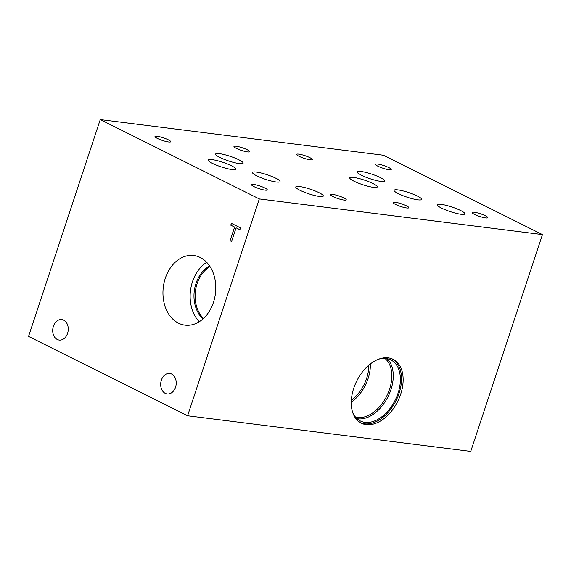 <?xml version="1.0" encoding="UTF-8"?>
<svg xmlns="http://www.w3.org/2000/svg" width="571" height="571" viewBox="0 0 571 571"><rect width="100%" height="100%" fill="white"/><g stroke="black" fill="none" stroke-linecap="round" stroke-linejoin="round"><path stroke-width="0.86" d="M542.45 234.595L470.74 451.425L187.595 415.767L28.55 336.405L100.26 119.575L259.305 198.929L542.45 234.595L383.405 155.233L100.26 119.575M230.063 240.726L234.574 227.072L230.763 225.167L231.369 223.34L240.505 227.893L239.899 229.728L236.087 227.822L231.569 241.483L230.063 240.726L234.645 227.08L230.834 225.181L231.433 223.368M231.576 241.454L230.127 240.734M236.087 227.822L239.906 229.706M392.306 358.938A35.68 22.89 -63.5 0 1 399.05 393.383A35.68 22.89 -63.5 0 1 360.465 422.74M400.685 394.204A35.68 22.89 -63.5 0 1 361.272 423.175A35.68 22.89 -63.5 0 1 353.727 388.287A35.68 22.89 -63.5 0 1 393.133 359.316A35.68 22.89 -63.5 0 1 400.685 394.204M378.494 359.238A34.124 21.891 -63.5 0 1 390.807 359.894A34.124 21.891 -63.5 0 1 398.023 393.255A34.124 21.891 -63.5 0 1 360.33 420.963A34.124 21.891 -63.5 0 1 352.407 411.527M386.995 358.624A34.124 21.891 -63.5 0 1 390.914 389.707A34.124 21.891 -63.5 0 1 357.032 418.686M384.861 358.388A33.097 21.234 -63.5 0 1 389.536 389.272A33.097 21.234 -63.5 0 1 355.555 417.123M370.351 363.934A33.097 21.234 -63.5 0 1 368.088 378.573A33.097 21.234 -63.5 0 1 351.265 402.198M368.752 365.24A30.884 19.807 -63.5 0 1 366.625 378.387A30.884 19.807 -63.5 0 1 351.351 400.128M168.288 139.802A8.272 1.392 -161.7 0 1 170.7 141.715A8.272 1.392 -161.7 0 1 165.733 141.408A8.272 1.392 -161.7 0 1 157.396 138.432A8.272 1.392 -161.7 0 1 154.991 136.519A8.272 1.392 -161.7 0 1 159.959 136.833A8.272 1.392 -161.7 0 1 168.288 139.802M343.828 197.93A8.272 1.392 -161.7 0 1 346.24 199.843A8.272 1.392 -161.7 0 1 341.265 199.536A8.272 1.392 -161.7 0 1 332.936 196.56A8.272 1.392 -161.7 0 1 330.523 194.647A8.272 1.392 -161.7 0 1 335.498 194.961A8.272 1.392 -161.7 0 1 343.828 197.93M264.851 187.987A8.272 1.392 -161.7 0 1 267.264 189.9A8.272 1.392 -161.7 0 1 262.296 189.586A8.272 1.392 -161.7 0 1 253.959 186.617A8.272 1.392 -161.7 0 1 251.554 184.704A8.272 1.392 -161.7 0 1 256.522 185.011A8.272 1.392 -161.7 0 1 264.851 187.987M247.264 149.752A8.272 1.392 -161.7 0 1 249.677 151.665A8.272 1.392 -161.7 0 1 244.702 151.351A8.272 1.392 -161.7 0 1 236.373 148.381A8.272 1.392 -161.7 0 1 233.96 146.469A8.272 1.392 -161.7 0 1 238.935 146.776A8.272 1.392 -161.7 0 1 247.264 149.752M275.814 178.231A14.496 2.441 -161.7 0 1 280.04 181.578A14.496 2.441 -161.7 0 1 271.332 181.036A14.496 2.441 -161.7 0 1 256.736 175.825A14.496 2.441 -161.7 0 1 252.51 172.478A14.496 2.441 -161.7 0 1 261.218 173.02A14.496 2.441 -161.7 0 1 275.814 178.231M231.491 165.768A14.496 2.441 -161.7 0 1 235.716 169.116A14.496 2.441 -161.7 0 1 227.001 168.573A14.496 2.441 -161.7 0 1 212.412 163.363A14.496 2.441 -161.7 0 1 208.187 160.008A14.496 2.441 -161.7 0 1 216.894 160.558A14.496 2.441 -161.7 0 1 231.491 165.768M417.415 196.067A14.496 2.441 -161.7 0 1 421.641 199.422A14.496 2.441 -161.7 0 1 412.933 198.872A14.496 2.441 -161.7 0 1 398.337 193.662A14.496 2.441 -161.7 0 1 394.111 190.314A14.496 2.441 -161.7 0 1 402.819 190.857A14.496 2.441 -161.7 0 1 417.415 196.067M373.063 183.598A14.496 2.441 -161.7 0 1 377.288 186.945A14.496 2.441 -161.7 0 1 368.573 186.403A14.496 2.441 -161.7 0 1 353.984 181.193A14.496 2.441 -161.7 0 1 349.759 177.845A14.496 2.441 -161.7 0 1 358.467 178.388A14.496 2.441 -161.7 0 1 373.063 183.598M460.64 210.528A14.496 2.441 -161.7 0 1 464.865 213.875A14.496 2.441 -161.7 0 1 456.158 213.333A14.496 2.441 -161.7 0 1 441.561 208.122A14.496 2.441 -161.7 0 1 437.336 204.775A14.496 2.441 -161.7 0 1 446.044 205.317A14.496 2.441 -161.7 0 1 460.64 210.528M380.493 177.645A14.496 2.441 -161.7 0 1 384.718 181A14.496 2.441 -161.7 0 1 376.003 180.457A14.496 2.441 -161.7 0 1 361.414 175.247A14.496 2.441 -161.7 0 1 357.189 171.892A14.496 2.441 -161.7 0 1 365.897 172.435A14.496 2.441 -161.7 0 1 380.493 177.645M319.068 192.698A14.496 2.441 -161.7 0 1 323.293 196.046A14.496 2.441 -161.7 0 1 314.585 195.503A14.496 2.441 -161.7 0 1 299.989 190.293A14.496 2.441 -161.7 0 1 295.764 186.938A14.496 2.441 -161.7 0 1 304.471 187.488A14.496 2.441 -161.7 0 1 319.068 192.698M238.914 159.816A14.496 2.441 -161.7 0 1 243.139 163.17A14.496 2.441 -161.7 0 1 234.431 162.628A14.496 2.441 -161.7 0 1 219.835 157.418A14.496 2.441 -161.7 0 1 215.61 154.063A14.496 2.441 -161.7 0 1 224.317 154.605A14.496 2.441 -161.7 0 1 238.914 159.816M309.882 157.646A8.272 1.392 -161.7 0 1 312.294 159.559A8.272 1.392 -161.7 0 1 307.326 159.252A8.272 1.392 -161.7 0 1 298.997 156.276A8.272 1.392 -161.7 0 1 296.585 154.363A8.272 1.392 -161.7 0 1 301.552 154.67A8.272 1.392 -161.7 0 1 309.882 157.646M485.4 215.767A8.272 1.392 -161.7 0 1 487.812 217.672A8.272 1.392 -161.7 0 1 482.838 217.365A8.272 1.392 -161.7 0 1 474.508 214.389A8.272 1.392 -161.7 0 1 472.096 212.476A8.272 1.392 -161.7 0 1 477.07 212.79A8.272 1.392 -161.7 0 1 485.4 215.767M406.424 205.817A8.272 1.392 -161.7 0 1 408.836 207.73A8.272 1.392 -161.7 0 1 403.868 207.416A8.272 1.392 -161.7 0 1 395.532 204.447A8.272 1.392 -161.7 0 1 393.126 202.534A8.272 1.392 -161.7 0 1 398.094 202.841A8.272 1.392 -161.7 0 1 406.424 205.817M388.837 167.581A8.272 1.392 -161.7 0 1 391.249 169.494A8.272 1.392 -161.7 0 1 386.274 169.187A8.272 1.392 -161.7 0 1 377.945 166.211A8.272 1.392 -161.7 0 1 375.532 164.298A8.272 1.392 -161.7 0 1 380.507 164.605A8.272 1.392 -161.7 0 1 388.837 167.581M53.389 326.284A10.328 7.73 97.2 0 1 61.768 319.574A10.328 7.73 97.2 0 1 67.571 333.357A10.328 7.73 97.2 0 1 59.191 340.066A10.328 7.73 97.2 0 1 53.389 326.284M161.357 380.158A10.328 7.73 97.2 0 1 169.737 373.448A10.328 7.73 97.2 0 1 175.54 387.231A10.328 7.73 97.2 0 1 167.16 393.94A10.328 7.73 97.2 0 1 161.357 380.158M210.021 266.614A29.985 22.44 -82.8 0 0 197.102 283.637A29.985 22.44 -82.8 0 0 203.497 318.454M206.702 262.353A35.088 26.259 -82.8 0 0 192.47 281.746A35.088 26.259 -82.8 0 0 199.222 321.751M209.65 266.05A29.985 22.44 -82.8 0 0 195.967 283.494A29.985 22.44 -82.8 0 0 202.998 318.911M165.283 278.327A35.088 26.259 97.2 0 1 193.755 255.53A35.088 26.259 97.2 0 1 213.454 302.359A35.088 26.259 97.2 0 1 184.983 325.156A35.088 26.259 97.2 0 1 165.283 278.327M187.595 415.767L259.305 198.929"/></g></svg>
